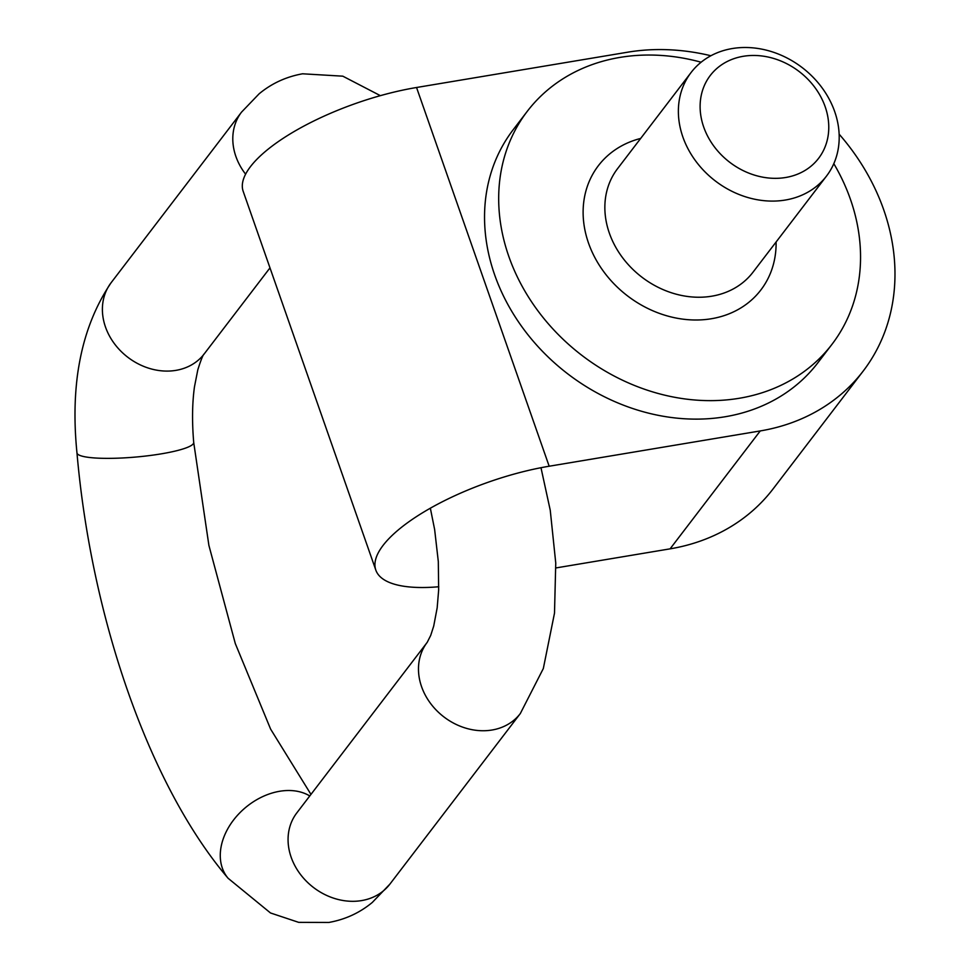 <?xml version="1.0" encoding="UTF-8"?>
<svg xmlns="http://www.w3.org/2000/svg" width="971" height="971" viewBox="0 0 971 971"><rect width="100%" height="100%" fill="white"/><g stroke="black" fill="none" stroke-linecap="round" stroke-linejoin="round"><path stroke-width="1.46" d="M863.231 371.007L773.074 488.923A213.098 178.518 -142.6 0 1 670.099 548.846L760.257 430.93A213.098 178.518 37.4 0 0 863.231 371.007A213.098 178.518 37.4 0 0 839.126 134.144M710.893 55.748A213.098 178.518 37.4 0 0 627.63 52.203L416.547 87.499A135.904 45.795 160.7 0 0 243.199 191.384L375.826 570.111A135.904 45.795 160.7 0 0 438.771 586.751M760.257 430.93L549.173 466.226A135.904 45.795 160.7 0 0 375.826 570.111M701.123 62.217A191.797 160.664 37.4 0 0 527.253 111.349L513.113 129.835A191.797 160.664 37.4 0 0 523.503 328.951A191.797 160.664 37.4 0 0 725.155 416.753A191.797 160.664 37.4 0 0 817.837 362.814L831.977 344.329A191.797 160.664 37.4 0 0 833.81 163.662M555.922 567.938L670.099 548.846M527.253 111.349A191.797 160.664 37.4 0 0 537.643 310.465A191.797 160.664 37.4 0 0 739.295 398.268A191.797 160.664 37.4 0 0 831.977 344.329M732.255 48.55A85.242 71.405 -142.6 0 1 821.879 87.572A85.242 71.405 -142.6 0 1 826.503 176.067A85.242 71.405 -142.6 0 1 715.409 181.019A85.242 71.405 -142.6 0 1 691.073 72.522A85.242 71.405 -142.6 0 1 732.255 48.55M743.216 56.306A68.188 57.131 37.4 0 0 722.448 155.991A68.188 57.131 37.4 0 0 827.644 138.404A68.188 57.131 37.4 0 0 743.216 56.306M549.173 466.226L416.547 87.499M776.096 241.985A102.283 85.691 -142.6 0 1 693.949 319.981A102.283 85.691 -142.6 0 1 586.933 238.15A102.283 85.691 -142.6 0 1 640.666 138.44M691.073 72.522L617.556 168.663A85.242 71.405 37.4 0 0 641.904 277.172A85.242 71.405 37.4 0 0 752.986 272.22L826.503 176.067M540.981 467.706L550.254 510.285L555.752 563.034L554.502 613.138L543.323 668.534L520.322 713.539A58.6 49.096 -142.6 0 1 491.994 730.022A58.6 49.096 -142.6 0 1 430.384 703.198A58.6 49.096 -142.6 0 1 427.204 642.353L430.723 635.386L433.721 626.04L437.168 607.846L438.661 589.931L438.309 561.566L434.632 529.486L430.347 508.197M309.761 795.953A58.6 42.833 -40.1 0 0 240.08 812.557A58.6 42.833 -40.1 0 0 228.1 878.27C148.927 785.296 91.262 617.325 76.964 452.838C70.021 383.521 81.406 326.814 111.119 282.707L241.524 112.138A58.6 49.096 37.4 0 0 245.602 174.173M111.119 282.707A58.6 49.096 37.4 0 0 127.856 357.292A58.6 49.096 37.4 0 0 204.226 353.893L269.987 267.875M76.964 452.838A58.6 9.394 -5.1 0 0 136.171 457.013A58.6 9.394 -5.1 0 0 193.715 442.497C191.955 421.705 192.209 403.147 194.467 386.834L197.817 369.769C200.973 359.816 203.109 354.512 204.226 353.893M228.1 878.27L270.508 912.971L298.68 922.353L328.853 922.45C345.251 919.513 359.719 912.849 372.281 902.46L389.905 884.108A58.6 49.096 -142.6 0 1 361.588 900.59A58.6 49.096 -142.6 0 1 299.966 873.754A58.6 49.096 -142.6 0 1 296.798 812.921L427.204 642.353M241.524 112.138L259.111 93.823C271.674 83.409 286.166 76.733 302.576 73.796L342.812 76.175L380.365 95.656M310.963 794.387L270.618 729.112L235.298 643.555L208.886 545.362L193.715 442.497M389.905 884.108L520.322 713.539"/></g></svg>
